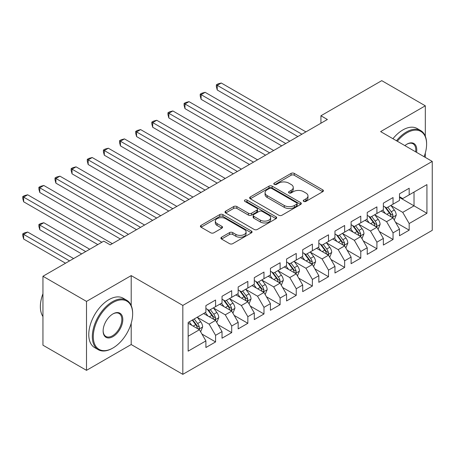 <?xml version="1.0" encoding="UTF-8"?>
<svg xmlns="http://www.w3.org/2000/svg" width="455" height="455" viewBox="0 0 455 455"><rect width="100%" height="100%" fill="white"/><g stroke="black" fill="none" stroke-linecap="round" stroke-linejoin="round"><path stroke-width="0.68" d="M303.712 201.4A1.57 0.904 0 0 0 305.931 201.4L322.754 191.686A2.241 1.291 0 0 0 323.408 190.77A2.241 1.291 0 0 0 322.754 189.854L294.248 173.4A2.241 1.291 0 0 0 291.081 173.4L274.257 183.115A1.57 0.904 0 0 0 273.796 183.752A1.57 0.904 0 0 0 274.257 184.394A1.57 0.904 0 0 0 276.475 184.394L278.653 183.137A7.166 4.135 0 0 1 288.788 183.137L291.16 184.508A7.166 4.135 0 0 1 293.259 187.432A7.166 4.135 0 0 1 291.16 190.361L288.982 191.618A1.57 0.904 0 0 0 288.527 192.255A1.57 0.904 0 0 0 288.982 192.897A1.57 0.904 0 0 0 291.2 192.897L293.378 191.64A7.166 4.135 0 0 1 303.513 191.64L305.891 193.011A7.166 4.135 0 0 1 307.989 195.934A7.166 4.135 0 0 1 305.891 198.863L303.712 200.12A1.57 0.904 0 0 0 303.252 200.757A1.57 0.904 0 0 0 303.712 201.4L303.712 200.12M221.562 237.214A2.241 1.291 0 0 0 220.908 238.13A2.241 1.291 0 0 0 221.562 239.046L229.559 243.664A2.241 1.291 0 0 0 232.727 243.664L251.41 232.875A2.241 1.291 0 0 0 252.07 231.959A2.241 1.291 0 0 0 251.41 231.043L222.91 214.589A2.241 1.291 0 0 0 219.742 214.589L201.053 225.379A2.241 1.291 0 0 0 200.399 226.289A2.241 1.291 0 0 0 201.053 227.204L210.716 232.784A2.241 1.291 0 0 0 213.884 232.784L221.881 228.165A2.241 1.291 0 0 0 222.535 227.25A2.241 1.291 0 0 0 221.881 226.334L217.086 223.57A5.989 3.458 0 0 1 215.334 221.124A5.989 3.458 0 0 1 219.031 217.928A5.989 3.458 0 0 1 225.561 218.679L244.324 229.513A5.989 3.458 0 0 1 246.081 231.959A5.989 3.458 0 0 1 242.384 235.155A5.989 3.458 0 0 1 235.855 234.405L232.727 232.602A2.241 1.291 0 0 0 229.559 232.602L221.562 237.214L221.562 239.046M131.199 305.498L131.199 275.611L86.507 301.409L42.946 276.259L103.774 241.144L110.224 244.87L327.384 119.494L320.929 115.769L320.929 123.225M131.199 275.611L182.825 305.419L432.25 161.411L432.25 230.344L182.825 374.346L182.825 305.419M425.311 136.17L425.311 105.805L380.625 131.603L432.25 161.411M425.311 105.805L381.751 80.654L320.929 115.769M278.807 215.226A2.241 1.291 0 0 0 281.975 215.226L300.664 204.437A2.241 1.291 0 0 0 301.318 203.527A2.241 1.291 0 0 0 300.664 202.612L272.158 186.152A2.241 1.291 0 0 0 268.99 186.152L250.307 196.941A2.241 1.291 0 0 0 249.647 197.857A2.241 1.291 0 0 0 250.307 198.772L278.807 215.226M245.467 201.736A1.57 0.904 0 0 1 247.059 201.957L247.059 200.098L276.037 216.83A2.241 1.291 0 0 1 276.691 217.74A2.241 1.291 0 0 1 276.037 218.656L257.354 229.445A2.241 1.291 0 0 1 254.186 229.445L225.68 212.986L225.68 211.16A2.241 1.291 0 0 0 225.026 212.075A2.241 1.291 0 0 0 225.68 212.986M225.68 211.16L233.677 206.542A2.241 1.291 0 0 1 236.845 206.542L248.402 213.219A2.241 1.291 0 0 0 251.569 213.219L256.876 210.153A2.241 1.291 0 0 0 257.53 209.237A2.241 1.291 0 0 0 256.876 208.327L244.841 201.377A1.57 0.904 0 0 1 244.38 200.735A1.57 0.904 0 0 1 245.347 199.899A1.57 0.904 0 0 1 247.059 200.098M399.501 197.459L414.022 205.842L414.022 192.055L426.926 184.605L409.182 194.854L409.182 188.239L399.501 193.83L399.501 200.439L393.046 204.164L393.046 197.555L383.366 203.14L383.366 209.755L376.911 213.48L376.911 206.866L367.23 212.457L367.23 219.071L360.781 222.796L360.781 216.182L351.101 221.773L351.101 228.387L344.645 232.113L344.645 225.498L334.965 231.083L334.965 237.698L328.51 241.423L328.51 234.814L318.83 240.399L318.83 247.014L312.38 250.739L312.38 244.125L302.7 249.715L302.7 256.33L296.245 260.055L296.245 253.441L286.565 259.031L286.565 265.64L280.109 269.371L280.109 262.757L270.429 268.342L270.429 274.957L263.98 278.682L263.98 272.067L254.299 277.658L254.299 284.273L247.844 287.998L247.844 281.383L238.164 286.974L238.164 293.589L231.709 297.314L231.709 290.7L222.029 296.29L222.029 302.899L215.579 306.625L215.579 300.016L205.899 305.601L205.899 312.215L188.148 322.464L188.148 351.152L205.899 340.903L199.444 329.727L188.148 323.209M426.926 184.605L426.926 213.298L409.182 223.542L402.726 212.366L391.027 205.609M395.549 222.285L409.182 230.156L409.182 223.542M409.182 230.156L399.501 235.741L399.501 229.132L393.046 232.858L386.591 221.676L374.897 214.925M379.413 231.601L393.046 239.472L393.046 232.858M393.046 239.472L383.366 245.057L383.366 238.443L376.911 242.168L370.461 230.992L358.762 224.241M363.278 240.911L376.911 248.783L376.911 242.168M376.911 248.783L367.23 254.373L367.23 247.759L360.781 251.484L354.326 240.308L342.626 233.557M347.148 250.227L360.781 258.099L360.781 251.484M360.781 258.099L351.101 263.69L351.101 257.075L344.645 260.8L338.19 249.624L326.497 242.868M331.012 259.543L344.645 267.415L344.645 260.8M344.645 267.415L334.965 273L334.965 266.391L328.51 270.116L322.06 258.935L310.361 252.184M314.877 268.86L328.51 276.725L328.51 270.116M328.51 276.725L318.83 282.316L318.83 275.702L312.38 279.427L305.925 268.251L294.226 261.5M298.747 278.17L312.38 286.041L312.38 279.427M312.38 286.041L302.7 291.632L302.7 285.018L296.245 288.743L289.789 277.567L278.096 270.81M282.612 287.486L296.245 295.358L296.245 288.743M296.245 295.358L286.565 300.948L286.565 294.334L280.109 298.059L273.66 286.883L261.961 280.126M266.476 296.802L280.109 304.674L280.109 298.059M280.109 304.674L270.429 310.259L270.429 303.644L263.98 307.375L257.524 296.194L245.825 289.443M250.347 306.113L263.98 313.984L263.98 307.375M263.98 313.984L254.299 319.575L254.299 312.96L247.844 316.686L241.389 305.51L229.695 298.759M234.211 315.429L247.844 323.3L247.844 316.686M247.844 323.3L238.164 328.891L238.164 322.276L231.709 326.002L225.259 314.826L213.56 308.069M218.076 324.745L231.709 332.616L231.709 326.002M231.709 332.616L222.029 338.201L222.029 331.593L215.579 335.318L209.124 324.136L197.424 317.385M201.946 334.061L215.579 341.933L215.579 335.318M215.579 341.933L205.899 347.518L205.899 340.903M205.899 308.49L209.124 310.355L215.579 306.625M188.148 336.245L199.444 329.727M222.029 299.174L225.259 301.039L231.709 297.314M209.124 324.136L215.579 320.411L203.641 313.518M222.029 331.593L215.579 320.411M238.164 289.863L241.389 291.723L247.844 287.998M225.259 314.826L231.709 311.101L219.771 304.207M238.164 322.276L231.709 311.101M254.299 280.547L257.524 282.407L263.98 278.682M241.389 305.51L247.844 301.784L235.906 294.891M254.299 312.96L247.844 301.784M270.429 271.231L273.66 273.097L280.109 269.371M257.524 296.194L263.98 292.468L252.042 285.575M270.429 303.644L263.98 292.468M286.565 261.915L289.789 263.781L296.245 260.055M273.66 286.883L280.109 283.152L268.171 276.259M286.565 294.334L280.109 283.152M302.7 252.605L305.925 254.464L312.38 250.739M289.789 277.567L296.245 273.842L284.307 266.949M302.7 285.018L296.245 273.842M318.83 243.288L322.06 245.148L328.51 241.423M305.925 268.251L312.38 264.526L300.436 257.632M318.83 275.702L312.38 264.526M334.965 233.972L338.19 235.838L344.645 232.113M322.06 258.935L328.51 255.209L316.572 248.316M334.965 266.391L328.51 255.209M351.101 224.656L354.326 226.522L360.781 222.796M338.19 249.624L344.645 245.899L332.707 239.006M351.101 257.075L344.645 245.899M367.23 215.346L370.461 217.206L376.911 213.48M354.326 240.308L360.781 236.583L348.837 229.69M367.23 247.759L360.781 236.583M383.366 206.03L386.591 207.895L393.046 204.164M370.461 230.992L376.911 227.267L364.973 220.374M383.366 238.443L376.911 227.267M399.501 196.714L402.726 198.579L409.182 194.854M386.591 221.676L393.046 217.951L381.108 211.057M399.501 229.132L393.046 217.951M42.946 276.259L42.946 345.191L86.507 370.342L131.199 344.537L182.825 374.346M86.507 301.409L86.507 370.342M425.311 157.407L425.311 153.022M402.726 212.366L414.022 205.842L426.926 213.298M131.199 344.537L131.199 323.3M304.338 201.622L305.891 200.723A7.166 4.135 0 0 0 307.989 197.8L307.989 195.934M293.259 187.432L293.259 189.297A7.166 4.135 0 0 1 291.16 192.22L289.613 193.119M322.726 191.703L294.248 175.26A2.241 1.291 0 0 0 291.081 175.26L274.883 184.616M300.636 204.454L272.158 188.017A2.241 1.291 0 0 0 268.99 188.017L250.335 198.789M296.705 204.164A1.57 0.904 0 0 0 297.161 203.527A1.57 0.904 0 0 0 296.705 202.885L271.68 188.438A1.57 0.904 0 0 0 269.468 188.438L267.17 189.763A7.166 4.135 0 0 0 265.072 192.692A7.166 4.135 0 0 0 267.17 195.616L284.273 205.489A7.166 4.135 0 0 0 294.408 205.489L296.705 204.164L296.705 206.03A1.57 0.904 0 0 0 297.161 205.387L297.161 203.527M265.072 192.692L265.072 194.552A7.166 4.135 0 0 0 267.17 197.481L267.17 195.616M296.705 206.03L294.408 207.355A7.166 4.135 0 0 1 284.273 207.355L267.17 197.481M225.708 213.003L233.677 208.407L233.677 206.542M257.53 209.237L257.53 211.103A2.241 1.291 0 0 1 256.876 212.019L251.569 215.079A2.241 1.291 0 0 1 248.402 215.079L236.845 208.407A2.241 1.291 0 0 0 233.677 208.407M247.059 201.957L276.009 218.673M260.402 220.14A5.989 3.458 0 0 0 266.926 220.891A5.989 3.458 0 0 0 270.628 217.695A5.989 3.458 0 0 0 268.871 215.249L262.262 211.433A2.241 1.291 0 0 0 259.094 211.433L253.788 214.498A2.241 1.291 0 0 0 253.134 215.408A2.241 1.291 0 0 0 253.788 216.324L260.402 220.14L260.402 222.006A5.989 3.458 0 0 0 266.926 222.757A5.989 3.458 0 0 0 270.628 219.56L270.628 217.695M253.134 215.408L253.134 217.274A2.241 1.291 0 0 0 253.788 218.19L253.788 216.324M260.402 222.006L253.788 218.19M246.081 231.959L246.081 233.825A5.989 3.458 0 0 1 242.384 237.015A5.989 3.458 0 0 1 235.855 236.27L232.727 234.462A2.241 1.291 0 0 0 229.559 234.462L221.591 239.063M215.334 221.124L215.334 222.99A5.989 3.458 0 0 0 217.086 225.435L217.086 223.57M221.847 228.182L217.086 225.435M251.382 232.892L222.91 216.449A2.241 1.291 0 0 0 219.742 216.449L201.082 227.221M394.24 220.021L396.237 215.141A6.046 3.492 -120 0 0 394.309 209.988L390.885 205.415M385.419 213.549L382.814 210.073M381.597 211.342L381.301 210.949M217.24 127.258L265.589 155.172L184.975 108.626L184.975 103.968L189.007 101.641L273.66 150.514M391.909 217.297L392.841 216.449L392.978 215.397A6.046 3.492 -120 0 0 391.243 211.763L387.819 207.184M385.863 207.469L390.094 213.122A3.083 1.78 60 0 1 390.652 214.055L392.978 215.397M384.799 206.854L389.309 212.877A6.046 3.492 60 0 1 391.038 216.517L391.163 216.864M301.892 134.214L217.24 85.341L221.272 83.015L305.925 131.887M297.86 136.546L217.24 89.999L217.24 85.341L216.352 84.829L217.968 83.896L221.272 83.015M217.24 89.999L216.352 86.689L216.352 84.829M378.105 229.337L380.107 224.451A6.046 3.492 -120 0 0 378.179 219.304L374.749 214.732M369.289 222.865L366.685 219.39M365.462 220.658L365.166 220.26M201.104 136.574L249.459 164.488L168.839 117.942L168.839 113.284L172.872 110.957L257.524 159.83M375.773 226.607L376.712 225.765L376.842 224.713A6.046 3.492 -120 0 0 375.113 221.073L371.684 216.5M369.727 216.785L373.959 222.438A3.083 1.78 60 0 1 374.522 223.371L376.842 224.713M368.664 216.17L373.174 222.194A6.046 3.492 60 0 1 374.903 225.828L375.028 226.18M361.975 238.648L363.972 233.768A6.046 3.492 -120 0 0 362.043 228.62L358.614 224.042M353.154 232.181L350.549 228.7M349.332 229.974L349.036 229.576M184.975 145.884L233.324 173.799L152.704 127.258L152.704 122.6L156.736 120.268L241.389 169.146M359.638 235.923L360.576 235.081L360.707 234.024A6.046 3.492 -120 0 0 358.978 230.389L355.548 225.816M353.592 226.101L357.829 231.749A3.083 1.78 60 0 1 358.386 232.687L360.707 234.024M352.528 225.487L357.044 231.51A6.046 3.492 60 0 1 358.773 235.144L358.893 235.497M285.757 143.53L201.104 94.657L205.137 92.325L289.789 141.198M281.725 145.856L201.104 99.315L201.104 94.657L200.217 94.145L201.832 93.212L205.137 92.325M201.104 99.315L200.217 96.005L200.217 94.145M269.622 152.846L184.087 103.456L185.697 102.529L189.007 101.641M184.975 108.626L184.087 105.321L184.087 103.456M424.105 156.708A27.835 16.073 120 0 0 426.602 144.184A27.835 16.073 120 0 0 406.918 132.815A27.835 16.073 120 0 0 397.323 141.243M396.481 140.76A28.523 16.465 -60 0 1 406.434 131.978A28.523 16.465 -60 0 1 420.699 130.568A28.523 16.465 -60 0 1 426.602 143.621L426.602 144.184M404.876 145.611A13.917 8.036 -60 0 1 406.918 144.184L406.918 144.178A13.917 8.036 -60 0 1 416.547 152.345M415.648 151.828A13.235 7.638 120 0 0 413.055 143.803A13.235 7.638 120 0 0 406.673 144.326M392.932 138.712A28.523 16.465 -60 0 1 402.885 129.931A28.523 16.465 -60 0 1 417.15 128.515L420.699 130.568M112.971 302.529A27.835 16.073 120 0 0 93.286 336.62A27.835 16.073 120 0 0 112.971 347.984L112.482 348.263A28.523 16.465 -60 0 1 98.223 349.679A28.523 16.465 -60 0 1 93.855 326.821A28.523 16.465 -60 0 1 112.482 301.688A28.523 16.465 -60 0 1 126.746 300.277A28.523 16.465 -60 0 1 132.65 313.336L132.65 313.893A27.835 16.073 120 0 0 112.971 302.529M112.971 313.893L112.971 313.893A13.917 8.036 -60 0 1 122.81 319.575A13.917 8.036 -60 0 1 112.971 336.62A13.917 8.036 -60 0 1 103.126 330.939A13.917 8.036 -60 0 1 112.971 313.893L112.971 313.893M103.131 330.654A13.235 7.638 120 0 0 105.867 336.438A13.235 7.638 120 0 0 112.482 335.784A13.235 7.638 120 0 0 121.132 324.119A13.235 7.638 120 0 0 119.102 313.518A13.235 7.638 120 0 0 112.721 314.035M42.946 316.538A28.523 16.465 -60 0 1 42.946 293.737M98.223 349.679L94.674 347.626A28.523 16.465 -60 0 1 90.306 324.773A28.523 16.465 -60 0 1 108.933 299.64A28.523 16.465 -60 0 1 123.197 298.23L126.746 300.277M132.65 313.893A27.835 16.073 120 0 1 112.971 347.984L112.487 348.263A28.523 16.465 -60 0 1 112.482 348.263M345.84 247.964L347.836 243.084A6.046 3.492 -120 0 0 345.908 237.937L342.484 233.358M337.018 241.497L334.414 238.016M333.197 239.285L332.901 238.892M168.839 155.201L217.189 183.115L136.574 136.568L136.574 131.916L140.606 129.584L225.259 178.457M343.508 245.239L344.441 244.398L344.577 243.34A6.046 3.492 -120 0 0 342.842 239.705L339.419 235.127M337.462 235.417L341.694 241.065A3.083 1.78 60 0 1 342.251 242.003L344.577 243.34M336.399 234.803L340.909 240.82A6.046 3.492 60 0 1 342.638 244.46L342.763 244.807M329.704 257.28L331.706 252.4A6.046 3.492 -120 0 0 329.778 247.247L326.349 242.674M320.889 250.807L318.284 247.332M317.061 248.601L316.765 248.208M152.704 164.517L201.059 192.431L120.438 145.884L120.438 141.226L124.471 138.9L209.124 187.773M327.373 254.555L328.311 253.708L328.442 252.656A6.046 3.492 -120 0 0 326.713 249.021L323.283 244.443M321.327 244.727L325.558 250.381A3.083 1.78 60 0 1 326.121 251.314L328.442 252.656M320.263 244.113L324.773 250.136A6.046 3.492 60 0 1 326.508 253.771L326.627 254.123M253.492 162.156L167.952 112.772L169.567 111.839L172.872 110.957M168.839 117.942L167.952 114.637L167.952 112.772M237.356 171.472L151.816 122.088L153.432 121.155L156.736 120.268M152.704 127.258L151.816 123.948L151.816 122.088M313.575 266.596L315.571 261.71A6.046 3.492 -120 0 0 313.643 256.563L310.213 251.99M304.753 260.123L302.148 256.648M300.931 257.917L300.636 257.519M136.574 173.827L184.923 201.747L104.303 155.201L104.303 150.542L108.335 148.216L192.988 197.089M311.237 263.866L312.175 263.024L312.306 261.972A6.046 3.492 -120 0 0 310.577 258.332L307.148 253.759M305.191 254.044L309.428 259.697A3.083 1.78 60 0 1 309.986 260.63L312.306 261.972M304.128 253.429L308.644 259.452A6.046 3.492 60 0 1 310.373 263.087L310.492 263.439M221.227 180.789L135.687 131.404L137.296 130.471L140.606 129.584M136.574 136.568L135.687 133.264L135.687 131.404M297.439 275.906L299.441 271.026A6.046 3.492 -120 0 0 297.507 265.879L294.084 261.301M288.618 269.44L286.013 265.959M284.796 267.233L284.5 266.835M120.438 183.143L168.788 211.057L88.173 164.517L88.173 159.859L92.206 157.527L176.858 206.399M295.107 273.182L296.04 272.34L296.177 271.282A6.046 3.492 -120 0 0 294.442 267.648L291.018 263.075M289.061 263.36L293.293 269.007A3.083 1.78 60 0 1 293.85 269.946L296.177 271.282M287.998 262.745L292.508 268.769A6.046 3.492 60 0 1 294.237 272.403L294.362 272.75M205.091 190.099L119.551 140.714L121.166 139.782L124.471 138.9M120.438 145.884L119.551 142.58L119.551 140.714M281.304 285.222L283.306 280.343A6.046 3.492 -120 0 0 281.378 275.195L277.948 270.617M272.488 278.75L269.883 275.275M268.66 276.543L268.365 276.151M104.303 192.459L152.658 220.374L72.038 173.827L72.038 169.169L76.07 166.843L160.723 215.715M278.972 282.498L279.91 281.656L280.041 280.599A6.046 3.492 -120 0 0 278.312 276.964L274.883 272.386M272.926 272.67L277.158 278.324A3.083 1.78 60 0 1 277.721 279.256L280.041 280.599M271.863 272.056L276.373 278.079A6.046 3.492 60 0 1 278.107 281.719L278.227 282.066M188.956 199.415L103.416 150.031L105.031 149.098L108.335 148.216M104.303 155.201L103.416 151.896L103.416 150.031M265.174 294.539L267.17 289.659A6.046 3.492 -120 0 0 265.242 284.506L261.813 279.933M256.353 288.066L253.748 284.591M252.531 285.859L252.235 285.461M88.173 201.775L136.523 229.69L55.902 183.143L55.902 178.485L59.935 176.159L144.588 225.032M262.836 291.814L263.775 290.967L263.906 289.915A6.046 3.492 -120 0 0 262.177 286.275L258.747 281.702M256.791 281.986L261.028 287.64A3.083 1.78 60 0 1 261.585 288.572L263.906 289.915M255.727 281.372L260.243 287.395A6.046 3.492 60 0 1 261.972 291.029L262.091 291.382M172.826 208.731L87.286 159.347L88.896 158.414L92.206 157.527M88.173 164.517L87.286 161.207L87.286 159.347M249.039 303.849L251.041 298.969A6.046 3.492 -120 0 0 249.107 293.822L245.683 289.249M240.217 297.382L237.612 293.902M236.395 295.176L236.1 294.777M72.038 211.086L120.387 239.006L39.773 192.459L39.773 187.801L43.805 185.475L128.458 234.348M246.707 301.125L247.639 300.283L247.776 299.231A6.046 3.492 -120 0 0 246.041 295.591L242.617 291.018M240.661 291.302L244.892 296.95A3.083 1.78 60 0 1 245.45 297.888L247.776 299.231M239.597 290.688L244.107 296.711A6.046 3.492 60 0 1 245.837 300.346L245.962 300.698M156.691 218.047L71.151 168.657L72.766 167.73L76.07 166.843M72.038 173.827L71.151 170.523L71.151 168.657M232.903 313.165L234.905 308.285A6.046 3.492 -120 0 0 232.977 303.138L229.548 298.56M224.087 306.698L221.483 303.218M220.265 304.492L219.964 304.094M55.902 220.402L97.802 244.591L23.637 201.775L23.637 197.117L27.67 194.786L112.322 243.658M230.571 310.441L231.51 309.599L231.64 308.541A6.046 3.492 -120 0 0 229.911 304.907L226.482 300.328M224.525 300.618L228.757 306.266A3.083 1.78 60 0 1 229.32 307.205L231.64 308.541M223.462 300.004L227.972 306.022A6.046 3.492 60 0 1 229.707 309.662L229.826 310.009M140.555 227.358L55.015 177.973L56.63 177.04L59.935 176.159M55.902 183.143L55.015 179.839L55.015 177.973M216.773 322.481L218.77 317.601A6.046 3.492 -120 0 0 216.842 312.448L213.412 307.876M207.952 316.009L205.347 312.534M204.13 313.802L203.834 313.41M89.737 249.249L43.805 222.734L39.773 225.06L39.773 229.718L81.667 253.907M214.436 319.757L215.374 318.915L215.505 317.857A6.046 3.492 -120 0 0 213.776 314.223L210.346 309.645M208.39 309.929L212.627 315.582A3.083 1.78 60 0 1 213.185 316.515L215.505 317.857M207.326 309.315L211.842 315.338A6.046 3.492 60 0 1 213.571 318.978L213.691 319.325M39.773 229.718L38.885 226.408L38.885 224.548L85.705 251.581M38.885 224.548L40.495 223.615L43.805 222.734M124.425 236.674L38.885 187.289L40.495 186.357L43.805 185.475M39.773 192.459L38.885 189.149L38.885 187.289M200.638 331.797L202.64 326.912A6.046 3.492 -120 0 0 200.706 321.765L197.282 317.192M191.817 325.325L189.212 321.85M73.602 258.565L27.67 232.044L23.637 234.376L23.637 239.034L65.537 263.223M198.306 329.067L199.239 328.226L199.375 327.173A6.046 3.492 -120 0 0 197.641 323.533L194.217 318.961M192.698 319.837L196.492 324.898A3.083 1.78 60 0 1 197.055 325.831L199.375 327.173M192.277 320.075L195.707 324.654A6.046 3.492 60 0 1 197.436 328.288L197.561 328.641M23.637 239.034L22.75 235.724L22.75 233.864L69.569 260.891M22.75 233.864L24.365 232.932L27.67 232.044M101.835 242.265L22.75 196.606L24.365 195.673L27.67 194.786M23.637 201.775L22.75 198.465L22.75 196.606M305.891 200.723L305.891 198.863M288.982 192.897L288.982 191.618M291.16 192.22L291.16 190.361M274.257 184.394L274.257 183.115M291.081 175.26L291.081 173.4M294.248 175.26L294.248 173.4M322.754 191.686L322.754 189.854M250.307 198.772L250.307 196.941M268.99 188.017L268.99 186.152M272.158 188.017L272.158 186.152M300.664 204.437L300.664 202.612M284.273 207.355L284.273 205.489M294.408 207.355L294.408 205.489M236.845 208.407L236.845 206.542M248.402 215.079L248.402 213.219M251.569 215.079L251.569 213.219M256.876 212.019L256.876 210.153M276.037 218.656L276.037 216.83M229.559 234.462L229.559 232.602M232.727 234.462L232.727 232.602M235.855 236.27L235.855 234.405M221.881 228.165L221.881 226.334M201.053 227.204L201.053 225.379M219.742 216.449L219.742 214.589M222.91 216.449L222.91 214.589M251.41 232.875L251.41 231.043M392.29 217.513L396.197 215.255M391.243 211.763L394.309 209.988M386.784 214.339L389.309 212.877M376.154 226.829L380.067 224.571M375.113 221.073L378.179 219.304M370.649 223.65L373.174 222.194M360.019 236.145L363.932 233.887M358.978 230.389L362.043 228.62M354.513 232.966L357.044 231.51M343.889 245.461L347.802 243.197M342.842 239.705L345.908 237.937M338.384 242.282L340.909 240.82M327.754 254.772L331.667 252.514M326.713 249.021L329.778 247.247M322.248 251.592L324.773 250.136M311.618 264.088L315.531 261.83M310.577 258.332L313.643 256.563M306.113 260.908L308.644 259.452M295.488 273.404L299.401 271.146M294.442 267.648L297.507 265.879M289.983 270.224L292.508 268.769M279.353 282.714L283.266 280.456M278.312 276.964L281.378 275.195M273.847 279.541L276.373 278.079M263.217 292.03L267.13 289.772M262.177 286.275L265.242 284.506M257.712 288.851L260.243 287.395M247.088 301.346L251.001 299.089M246.041 295.591L249.107 293.822M241.582 298.167L244.107 296.711M230.952 310.663L234.865 308.405M229.911 304.907L232.977 303.138M225.447 307.483L227.972 306.022M214.817 319.973L218.73 317.715M213.776 314.223L216.842 312.448M209.311 316.799L211.842 315.338M198.687 329.289L202.6 327.031M197.641 323.533L200.706 321.765M193.182 326.11L195.707 324.654"/></g></svg>
